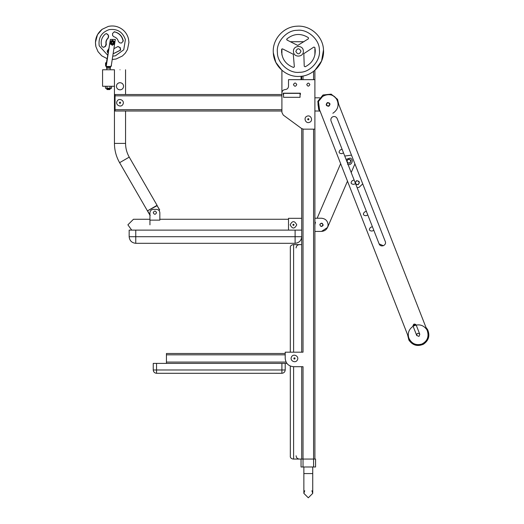 <?xml version="1.0" encoding="UTF-8"?>
<svg xmlns="http://www.w3.org/2000/svg" width="524" height="524" viewBox="0 0 524 524"><rect width="100%" height="100%" fill="white"/><g stroke="black" fill="none" stroke-linecap="round" stroke-linejoin="round"><path stroke-width="0.79" d="M303.023 466.989L303.023 459.07L315.559 459.07L315.559 466.989L301.045 466.989L301.045 459.07L303.023 459.07L303.023 366.695L293.453 366.695L301.706 366.695L301.706 459.07M301.045 79.668L301.045 76.301L301.706 76.222L301.706 79.668M301.706 128.603L301.706 352.18M285.207 358.449C285.731 363.42 288.482 366.171 293.453 366.695C288.482 366.171 285.731 363.42 285.207 358.449L285.207 352.18L303.023 352.18L303.023 129.114M281.905 95.833L115.057 95.833L115.057 94.517L281.905 94.517L281.905 70.268L275.84 62.382L273.305 52.754C272.185 39.366 283.51 26.632 296.944 26.2C310.339 25.073 323.066 36.405 323.498 49.839C324.625 63.227 313.293 75.96 299.866 76.393C286.471 77.519 273.744 66.188 273.305 52.754C272.185 39.366 283.51 26.632 296.944 26.2C310.339 25.073 323.066 36.405 323.498 49.839L321.572 61.053L314.898 70.268L314.898 459.07M290.158 352.18L285.207 352.18L285.207 353.497L166.442 353.497L166.442 354.82L285.207 354.82M301.706 218.318L288.508 218.318L288.508 230.108L301.706 230.108M319.987 224.174L319.85 224.829C320.95 222.707 322.05 222.707 323.151 224.829C322.05 222.707 320.95 222.707 319.85 224.829C320.95 226.958 322.05 226.958 323.151 224.829C322.05 222.707 320.95 222.707 319.85 224.829C320.95 226.958 322.05 226.958 323.151 224.829C322.05 226.958 320.95 226.958 319.85 224.829L319.981 224.18M322.155 223.316L321.5 223.185L323.151 224.829L321.5 226.479L320.839 226.342L321.5 226.479L323.151 224.829L323.013 225.484L323.151 224.829L323.013 225.484L323.151 224.829L323.013 225.484L323.151 224.829L321.5 223.185L322.149 223.316C319.764 223.486 319.326 224.495 320.845 226.348C323.236 226.178 323.668 225.169 322.149 223.316M321.5 218.233C325.476 218.652 327.677 220.853 328.096 224.829C327.677 228.811 325.476 231.012 321.5 231.431C325.476 231.012 327.677 228.811 328.096 224.829C327.677 220.853 325.476 218.652 321.5 218.233L314.898 218.233M321.5 231.431L327.559 227.442L347.491 181.147L407.521 334.607L320.38 111.861L318.651 109.49L317.826 101.322L323.02 94.968L331.181 94.143L337.541 99.337L338.818 104.649L425.96 327.395L427.591 329.596C430.165 335.57 428.796 340.436 423.49 344.196C417.517 346.764 412.65 345.395 408.89 340.089L407.521 334.607L347.491 181.147L327.559 227.442L321.5 231.431L314.898 231.431M149.943 224.829C149.943 232.001 149.943 232.001 149.943 224.829L149.943 220.132L149.943 224.829C149.943 232.001 149.943 232.001 149.943 224.829M127.889 224.829L131.701 230.108L127.889 224.829L133.45 219.274L149.943 219.274L149.943 215.22M153.244 212.672C154.344 214.801 155.445 214.801 156.538 212.672C155.445 214.801 154.344 214.801 153.244 212.672C154.344 210.55 155.445 210.55 156.538 212.672C155.445 210.55 154.344 210.55 153.244 212.672C154.344 210.55 155.445 210.55 156.538 212.672L156.538 212.672C155.445 214.801 154.344 214.801 153.244 212.672C154.344 210.55 155.445 210.55 156.538 212.672L156.538 212.672C155.445 214.801 154.344 214.801 153.244 212.672C154.344 210.55 155.445 210.55 156.538 212.672L156.538 212.672C155.445 214.801 154.344 214.801 153.244 212.672M156.538 209.377L153.244 209.377C151.253 209.587 150.152 210.687 149.943 212.672L149.943 220.132L159.84 220.132L159.84 212.672C159.63 210.687 158.53 209.587 156.538 209.377C158.53 209.587 159.63 210.687 159.84 212.672M149.943 212.672C150.152 210.687 151.253 209.587 153.244 209.377M159.84 214.244L159.84 219.274L288.508 219.274M120.009 89.846C122.197 89.637 123.389 88.445 123.585 86.27C123.389 84.095 122.197 82.897 120.009 82.687C117.821 82.897 116.629 84.089 116.426 86.27C116.629 88.445 117.821 89.637 120.009 89.846L120.369 89.827M120.73 89.774L121.404 89.565M122.57 88.766L123.297 87.672M125.563 143.412L114.448 143.412C114.481 150.29 116.204 156.715 119.61 162.682L129.238 157.128C126.815 152.877 125.59 148.305 125.563 143.412L125.563 111.009M147.441 210.884L119.61 162.682L129.238 157.128L157.069 205.323L147.441 210.884L157.233 205.611L157.069 205.323L147.441 210.884M159.709 209.895L157.095 205.69L159.571 209.973M150.218 215.377L147.742 211.087M123.585 86.27L123.513 85.543M122.708 83.919L121.719 83.126M120.369 82.707L120.009 82.687M120.009 143.412C127.175 143.412 127.175 143.412 120.009 143.412C112.837 143.412 112.837 143.412 120.009 143.412M120.009 69.771C127.175 69.771 127.175 69.771 120.009 69.771C112.837 69.771 112.837 69.771 120.009 69.771M118.398 89.466L118.974 89.696M119.177 89.748L119.963 89.846M102.573 86.27L102.573 69.771L114.448 69.771L114.448 86.27L102.573 86.27M281.905 363.394L156.538 363.394L156.538 369.99L281.905 369.99L281.905 363.394L286.857 363.394M166.442 363.394L166.442 354.82M312.736 466.989L312.736 473.565L303.861 473.565L303.861 466.989M308.302 473.565C314.027 473.565 314.027 473.565 308.302 473.565C302.577 473.565 302.577 473.565 308.302 473.565M308.302 497.8L303.861 493.366L308.302 497.8L312.736 493.366L311.878 490.739M303.861 473.565L303.861 493.366L304.719 490.739M291.534 356.89C293.388 353.052 299.525 356.34 297.35 360.001C295.503 363.839 289.366 360.551 291.534 356.89M296.754 224.829C294.553 229.086 292.353 229.086 290.158 224.829C292.353 220.578 294.553 220.578 296.754 224.829M306.763 84.619C307.791 82.635 308.813 82.635 309.841 84.619C308.813 86.604 307.791 86.604 306.763 84.619C307.791 82.635 308.813 82.635 309.841 84.619C308.813 86.604 307.791 86.604 306.763 84.619C307.791 82.635 308.813 82.635 309.841 84.619C308.813 86.604 307.791 86.604 306.763 84.619C307.791 82.635 308.813 82.635 309.841 84.619C308.813 86.604 307.791 86.604 306.763 84.619M293.453 84.619C294.553 82.491 295.654 82.491 296.754 84.619C295.654 86.748 294.553 86.748 293.453 84.619C294.553 82.491 295.654 82.491 296.754 84.619C295.654 86.748 294.553 86.748 293.453 84.619C294.553 82.491 295.654 82.491 296.754 84.619C295.654 86.748 294.553 86.748 293.453 84.619C294.553 82.491 295.654 82.491 296.754 84.619C295.654 86.748 294.553 86.748 293.453 84.619C294.553 82.491 295.654 82.491 296.754 84.619C295.654 86.748 294.553 86.748 293.453 84.619C294.553 82.491 295.654 82.491 296.754 84.619C295.654 86.748 294.553 86.748 293.453 84.619C294.553 86.748 295.654 86.748 296.754 84.619C295.654 82.491 294.553 82.491 293.453 84.619C294.553 86.748 295.654 86.748 296.754 84.619C295.654 82.491 294.553 82.491 293.453 84.619M283.229 93.193L283.229 94.517L283.229 93.193L300.383 93.193L283.229 93.193M300.383 94.517L300.383 93.193L300.383 94.517M314.898 129.159L303.534 129.159L301.582 128.518L283.255 115.064L281.905 112.405L281.905 111.009L115.057 111.009L115.057 95.833M307.143 116.171C311.06 114.507 313.509 121.018 309.461 122.347C305.544 124.011 303.095 117.494 307.143 116.171M122.97 104.21C121.267 108.114 115.011 105.055 117.042 101.315C118.745 97.412 125 100.47 122.97 104.21M303.534 129.159L301.582 128.518L283.255 115.064L281.905 112.405L281.905 92.866C282.115 90.875 283.215 89.774 285.207 89.565C287.198 89.355 288.298 88.255 288.508 86.27L288.508 79.668L314.898 79.668M281.905 92.866C282.115 90.875 283.215 89.774 285.207 89.565M300.056 93.364L300.056 97.32L283.556 97.32L283.556 93.364L300.056 93.364M118.614 82.969L119.289 82.759M106.529 68.12L106.529 67.131L106.529 68.12L110.485 68.12L110.158 66.948L108.507 67.072L108.507 66.64L110.158 66.515L108.507 66.915L110.158 66.948L108.507 67.072M107.669 66.476L106.863 66.692L106.857 67.131L106.857 66.699L110.158 66.515M110.485 67.131L106.857 67.131M106.857 69.771L106.857 68.12L106.857 69.771M109.483 89.473L106.857 89.506L110.158 89.198L108.213 88.903L109.339 88.844M107.531 89.224L106.863 88.942L110.158 88.7L110.151 88.274M106.857 89.506L110.158 88.7M109.883 88.923L106.857 89.008L107.079 88.412M109.837 89.06L106.988 88.982M109.483 88.484L107.125 88.792L109.889 88.549M107.341 89.565L108.213 89.552M109.785 89.565L107.983 89.565L110.158 89.198M107.682 88.595L106.988 88.484M107.125 66.548L107.682 66.62L106.857 66.699M105.868 88.412L105.462 88.176L105.462 86.27L105.462 88.176L106.221 88.412L106.988 88.176L106.988 86.27M105.769 65.755L106.28 65.814L105.56 65.579L105.56 62.913L105.56 65.579L106.202 66.476L105.868 66.476L106.372 65.579L106.372 62.913L106.745 62.815M106.372 62.913L105.56 62.913L106.457 62.677L107.099 58.688M107.957 52.97L108.592 48.87L107.872 52.917M108.049 37.997C106.241 39.673 105.566 41.724 106.038 44.147L105.311 46.361L103.287 47.35L101.722 46.223L101.453 45.287C100.595 40.754 101.911 36.981 105.396 33.968L106.418 33.615L107.865 34.479L108.665 35.959L108.278 37.997C106.47 39.673 105.796 41.724 106.267 44.147L105.547 46.361L104.066 47.153L105.547 46.361L106.346 44.448L106.038 44.147C105.566 41.724 106.241 39.673 108.049 37.997L108.429 35.959L108.049 37.997M117.848 46.512L120.022 47.638L120.389 50.14L113.105 53.821L120.618 50.14L113.105 53.841M114.108 31.768L114.33 31.8C119.177 33.084 122.105 36.189 123.094 41.108L121.647 42.994L119.97 42.948L118.398 41.599C117.808 39.064 116.269 37.433 113.78 36.7L112.568 35.475L112.575 33.366L114.56 31.8C119.413 33.084 122.334 36.189 123.33 41.108L123.094 41.108C122.105 36.189 119.177 33.084 114.33 31.8L114.225 31.768M107.636 34.479L108.665 35.959L107.865 34.479L106.3 33.615L107.636 34.479M110.033 86.27L110.033 88.176L106.988 88.176M110.033 88.176L111.56 88.176L111.56 86.27M110.793 88.412L106.221 88.412M111.461 64.465L111.278 65.651M111.461 65.579L111.049 65.814M105.966 62.677L106.765 62.677M110.04 41.357L109.752 43.4M112.234 45.306L114.461 44.023M114.566 43.813L114.808 42.83M106.202 66.476L111.147 66.476L115.332 39.418L110.387 39.418L106.202 66.476M110.387 39.418L105.992 65.814M108.619 48.85L107.977 52.983M108.252 53.107L107.184 51.928L107.387 50.677L108.94 48.64M120.258 47.638L120.618 50.14L120.258 47.638L117.959 46.505L113.898 48.712M121.699 43.001L119.97 42.948M114.638 43.944L114.894 42.254M114.664 43.767L114.867 42.451M113.512 42.719C112.784 44.127 112.057 44.127 111.33 42.719C112.057 41.311 112.784 41.311 113.512 42.719M113.747 42.719C112.87 41.016 111.992 41.016 111.114 42.719C111.992 44.422 112.87 44.422 113.747 42.719M111.304 42.719L112.424 41.599L113.544 42.719L112.424 43.839L111.304 42.719M110.217 42.549L110.217 41.481L112.424 40.243L114.566 41.481L114.573 42.719L114.566 43.957L112.424 45.195L110.217 43.957L110.217 42.889M110.217 43.957L112.424 45.195M110.282 41.481L110.282 43.957M110.217 41.481L112.424 40.243M111.357 44.579L113.505 44.579L114.573 42.719L113.505 40.859L111.357 40.859L110.289 42.719L111.357 44.579M111.389 40.806L110.289 42.149M110.158 67.131L108.507 66.823M110.158 69.771L110.158 68.12M106.863 88.445L108.075 88.412M108.507 89.565L107.132 89.283L110.151 89.191M110.033 89.224L107.682 89.093M109.339 66.594L108.507 66.79M109.483 66.731L110.151 66.941M286.857 38.966C293.754 33.438 300.953 33.019 308.44 37.708C300.953 33.019 293.754 33.438 286.857 38.966L287.014 40.04L286.654 39.483M315.265 50.317L314.852 47.461L313.85 47.062L303.828 53.651L304.228 66.214L305.151 66.784C311.924 63.384 315.297 57.895 315.265 50.317L314.898 54.935L314.898 47.664M308.44 37.708L308.413 38.796L308.44 37.708M281.539 52.276L281.905 48.922L281.905 54.935M293.466 51.581C293.564 57.968 303.986 57.365 303.344 51.011C303.245 44.625 292.824 45.228 293.466 51.581M293.289 54.267L282.574 48.883L281.617 49.4C281.303 58.23 285.259 64.255 293.499 67.458L294.35 66.79L293.289 54.267M287.014 40.04L297.73 45.424L308.413 38.796M303.946 41.73L290.381 41.73M295.104 230.108L135.755 230.108L135.755 236.71L295.104 236.71L295.104 230.108M295.104 243.306L295.104 236.71L301.706 236.71C301.28 240.686 299.086 242.887 295.104 243.306L135.755 243.306L135.755 236.71L129.159 236.71L129.159 230.108L135.755 230.108M129.159 236.71C129.579 240.686 131.779 242.887 135.755 243.306M301.045 459.07L293.158 459.07L293.604 459.07L293.604 366.695M301.706 244.623L293.158 244.623L293.604 244.623L293.604 352.18M293.158 459.07C290.997 458.624 290.054 457.524 290.335 455.769L290.303 366.066M293.158 244.623C290.997 245.068 290.054 246.169 290.335 247.924L290.303 352.18M319.647 111.009L314.898 111.009M319.647 97.818L314.898 97.818M350.229 158.091L346.05 159.362L350.229 158.091C354.309 159.643 351.486 166.2 347.556 164.3C351.486 166.2 354.309 159.643 350.229 158.091M340.646 163.665L317.158 218.233L340.646 163.665L320.38 111.861L340.646 163.665M344.759 156.054L351.48 155.124L344.759 156.054M314.898 224.829L315.435 222.222L314.898 224.829M354.912 163.901L351.198 172.527M337.181 118.575C336.257 116.8 334.836 116.171 332.904 116.701C334.836 116.171 336.257 116.8 337.181 118.575C336.257 116.8 334.836 116.171 332.904 116.701C331.129 117.625 330.506 119.046 331.03 120.978L379.114 243.87C380.49 247.898 386.974 245.363 385.258 241.466C386.974 245.363 380.49 247.898 379.114 243.87C380.49 247.898 386.974 245.363 385.258 241.466C386.974 245.363 380.49 247.898 379.114 243.87C380.49 247.898 386.974 245.363 385.258 241.466L337.181 118.575C336.257 116.8 334.836 116.171 332.904 116.701C331.129 117.625 330.506 119.046 331.03 120.978C330.506 119.046 331.129 117.625 332.904 116.701C331.129 117.625 330.506 119.046 331.03 120.978M419.115 336.244L419.776 334.24L416.174 325.024C414.373 323.446 413.351 323.845 413.102 326.229L416.704 335.445L418.84 336.375M412.991 325.496L414.032 324.087L415.755 324.415L414.032 324.087L412.991 325.496L414.032 324.087L415.755 324.415L414.032 324.087L412.991 325.496L414.032 324.087L415.755 324.415L414.032 324.087L412.991 325.496L415.755 324.415M348.113 159.198L346.75 161.15L348.113 159.198C351.211 159.525 351.728 160.855 349.672 163.193C351.728 160.855 351.211 159.525 348.113 159.198M347.353 162.682L349.672 163.193L347.353 162.682M356.523 180.708L355.161 182.653L356.523 180.708C359.621 181.029 360.145 182.359 358.089 184.697C360.145 182.359 359.621 181.029 356.523 180.708M355.763 184.193L358.089 184.697L355.763 184.193M359.11 187.31L362.726 183.872L359.11 187.31L357.158 187.749L359.11 187.31M350.87 161.196C349.554 163.75 348.231 163.75 346.914 161.196C348.231 158.641 349.554 158.641 350.87 161.196M355.344 182.981C356.294 180.269 357.604 180.086 359.268 182.424C358.318 185.136 357.014 185.326 355.344 182.981M338.818 104.649L425.96 327.395L338.818 104.649M285.207 363.394L285.207 369.99C284.997 371.981 283.897 373.081 281.905 373.291L156.538 373.291L156.538 369.99L153.244 369.99L153.244 363.394L156.538 363.394M153.244 369.99C153.453 371.981 154.554 373.081 156.538 373.291M416.803 335.648C416.724 333.257 417.68 332.72 419.678 334.037L419.678 334.037C417.68 332.72 416.724 333.257 416.803 335.648C416.724 333.257 417.68 332.72 419.678 334.037C417.68 332.72 416.724 333.257 416.803 335.648M328.876 105.868C330.231 103.89 329.707 102.92 327.317 102.959C325.961 104.938 326.485 105.907 328.876 105.868C330.231 103.89 329.707 102.92 327.317 102.959C325.961 104.938 326.485 105.907 328.876 105.868M328.817 106.254C330.716 104.099 330.231 102.868 327.376 102.566C325.476 104.728 325.961 105.959 328.817 106.254C330.716 104.099 330.231 102.868 327.376 102.566C325.476 104.728 325.961 105.959 328.817 106.254M409.028 338.445C411.785 343.777 416.063 345.65 421.846 344.058C427.178 341.301 429.045 337.024 427.46 331.233L337.312 100.805C333.172 88.726 313.725 96.331 318.88 108.016L409.028 338.445C411.785 343.777 416.063 345.65 421.846 344.058C427.178 341.301 429.045 337.024 427.46 331.233M372.381 226.669L370.54 227.39C368.641 229.545 369.119 230.776 371.981 231.077L373.822 230.357M366.368 211.303L364.527 212.024C362.634 214.185 363.112 215.416 365.968 215.711L367.815 214.991M354.113 179.968L352.266 180.688C350.373 182.85 350.851 184.075 353.707 184.376L355.554 183.655M342.093 149.242L340.246 149.962C338.353 152.124 338.832 153.349 341.687 153.65L343.534 152.929M371.981 231.077C369.119 230.776 368.641 229.545 370.54 227.39M365.968 215.711C363.112 215.416 362.634 214.185 364.527 212.024M353.707 184.376C350.851 184.075 350.373 182.85 352.266 180.688M341.687 153.65C338.832 153.349 338.353 152.124 340.246 149.962M385.258 241.466C386.974 245.363 380.49 247.898 379.114 243.87C380.49 247.898 386.974 245.363 385.258 241.466M416.174 325.024C414.373 323.446 413.351 323.845 413.102 326.229M383.385 245.743L379.114 243.87M303.023 76.006L303.023 79.668M313.581 71.336L313.581 79.668M313.581 129.159L313.581 466.989M166.442 362.077L286.052 362.077M295.025 358.757C295.038 357.8 294.652 357.591 293.866 358.134C293.853 359.091 294.239 359.3 295.025 358.757M292.798 224.829L293.453 225.49L294.115 224.829L293.453 224.174L292.798 224.829M281.905 109.693L115.057 109.693M308.531 119.878C309.173 119.164 309.022 118.752 308.073 118.64C307.431 119.354 307.581 119.767 308.531 119.878M119.413 102.475C119.433 103.431 119.832 103.628 120.599 103.051C120.579 102.095 120.179 101.905 119.413 102.475M112.745 56.173L115.391 55.819L123.743 49.793L125.393 39.621C122.695 31.918 117.297 28.584 109.208 29.619C101.505 32.318 98.178 37.721 99.206 45.817L107.892 55.433M295.818 51.45C297.737 54.686 299.459 54.581 300.992 51.149C299.073 47.907 297.35 48.011 295.818 51.45M277.425 52.518C277.091 62.952 289.3 73.819 299.623 72.279C310.057 72.613 320.924 60.404 319.385 50.075C319.719 39.641 307.509 28.774 297.187 30.32C286.752 29.986 275.879 42.189 277.425 52.518M285.207 369.99L281.905 369.99L281.905 373.291M409.467 339.768C412.991 344.746 417.562 346.03 423.163 343.62C428.147 340.089 429.431 335.524 427.021 329.917C423.49 324.939 418.925 323.655 413.318 326.066C408.34 329.596 407.056 334.161 409.467 339.768M332.858 113.276C337.901 109.837 339.27 105.298 336.958 99.645C333.519 94.608 328.98 93.239 323.334 95.551L318.461 101.512L319.542 109.706M150.08 215.456L147.604 211.165L150.08 215.456M125.563 94.517L125.563 69.771M114.448 143.412L114.448 69.771M312.736 473.565L312.736 493.366M107.374 58.773L101.794 55.865L98.008 51.647L95.879 46.577L95.433 42.392L97.503 34.656L102.147 29.298L108.311 26.416M111.147 88.412L111.56 88.176M112.234 59.481L116.04 59.029L122.413 55.989L125.321 53.114L127.476 49.564L128.93 42.411L128.485 38.868C127.614 35.291 125.78 32.305 122.983 29.907C118.647 26.423 113.754 25.257 108.311 26.416L102.147 29.298C96.639 33.818 94.549 39.575 95.879 46.577M296.093 455.769C296.289 457.773 297.39 458.873 299.394 459.07M296.093 247.924C296.289 245.92 297.39 244.819 299.394 244.623"/></g></svg>
